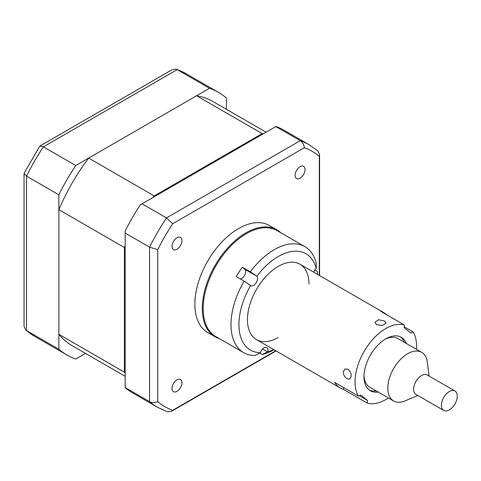 <?xml version="1.0" encoding="UTF-8"?>
<svg xmlns="http://www.w3.org/2000/svg" width="481" height="481" viewBox="0 0 481 481"><rect width="100%" height="100%" fill="white"/><g stroke="black" fill="none" stroke-linecap="round" stroke-linejoin="round"><path stroke-width="0.72" d="M304.858 246.639L277.068 230.591A61.201 35.335 120 0 0 239.827 238.047A61.201 35.335 120 0 0 205.327 291.829A61.201 35.335 120 0 0 215.867 336.592L243.657 352.639A61.201 35.335 -60 0 1 244.15 281.132L250.619 285.558A5.616 3.241 120 0 0 250.775 285.66A5.616 3.241 120 0 0 254.196 284.974A5.616 3.241 120 0 0 256.8 276.25L250.33 271.807A61.201 35.335 -60 0 1 267.616 254.094A61.201 35.335 -60 0 1 304.858 246.639A61.201 35.335 -60 0 1 316.227 263.239L316.257 268.518A5.616 3.241 120 0 0 313.666 272.144M314.808 270.075L317.448 271.597A61.201 35.335 -60 0 1 317.532 274.374M240.446 278.992A5.616 3.241 120 0 0 242.286 278.102A5.616 3.241 120 0 0 244.769 269.264L242.394 267.226L250.33 271.807M316.257 268.518A55.586 32.095 120 0 0 272.198 260.564A55.586 32.095 120 0 0 256.8 276.25M244.15 281.132L236.207 276.545A61.201 35.335 -60 0 1 242.394 267.226M317.466 274.338L317.448 271.597M259.746 353.012L262.392 354.545L267.797 351.707A55.586 32.095 120 0 0 273.761 349.597M274.02 349.747A61.201 35.335 -60 0 1 262.392 354.545M308.994 284.037A43.512 25.12 120 0 0 273.509 269.546A43.512 25.12 120 0 0 247.547 322.312A43.512 25.12 120 0 0 278.114 337.524M250.619 285.558A55.586 32.095 120 0 0 260.401 352.669L254.99 355.507A61.201 35.335 -60 0 1 243.657 352.639M267.797 351.707A5.616 3.241 120 0 0 266.835 347.589A5.616 3.241 120 0 0 260.401 352.669M347.138 378.769L349.783 379.13L351.19 376.425C351.25 373.358 350.126 370.965 347.817 369.246L344.937 368.999L343.254 371.837C343.368 374.831 344.667 377.14 347.138 378.769M406.289 343.452A30.88 17.827 120 0 0 401.262 337.301A30.88 17.827 120 0 0 378.331 344.685A30.88 17.827 120 0 0 364.063 374.458A30.88 17.827 120 0 0 370.376 390.788A30.88 17.827 120 0 0 378.216 392.075M359.421 395.713L367.43 400.336L367.237 403.096A43.512 25.12 120 0 0 388.407 397.955M367.237 403.096L343.416 389.339A43.512 25.12 -60 0 1 340.241 387.981A43.512 25.12 -60 0 1 334.674 382.401L358.495 396.152L360.78 395.057L367.43 400.336M404.274 326.821L413.143 331.938L410.858 333.038L404.208 327.759L404.401 325A43.512 25.12 120 0 0 373.316 338.804A43.512 25.12 120 0 0 355.164 378.715A43.512 25.12 120 0 0 358.495 396.152M376.527 324.747L382.551 325.457L386.093 323.088L384.439 320.965L378.451 319.739L374.891 322.294L376.527 324.747M343.416 389.339L343.542 387.524M404.401 325L380.579 311.249A43.512 25.12 -60 0 1 383.754 312.608A43.512 25.12 -60 0 1 386.52 314.676M416.48 349.332A43.512 25.12 120 0 0 413.143 331.938M369.42 390.163A30.88 17.827 120 0 0 376.232 390.927M404.305 342.304A30.88 17.827 120 0 0 400.234 336.784M456.95 393.705A11.231 6.481 -60 0 1 453.409 406.247A11.231 6.481 -60 0 1 443.729 410.449A11.231 6.481 -60 0 1 441.732 407.738A11.231 6.481 -60 0 1 445.274 395.196A11.231 6.481 -60 0 1 454.954 390.999A11.231 6.481 -60 0 1 456.95 393.705M443.729 410.449L415.939 394.402A11.231 6.481 -60 0 1 413.943 391.696A11.231 6.481 -60 0 1 417.484 379.154A11.231 6.481 -60 0 1 427.164 374.952L454.954 390.999M417.833 395.496L404.996 400.901A28.072 16.21 -60 0 1 393.62 400.968A28.072 16.21 -60 0 1 388.636 394.198A28.072 16.21 -60 0 1 397.486 362.842A28.072 16.21 -60 0 1 421.693 352.345A28.072 16.21 -60 0 1 426.677 359.109A28.072 16.21 -60 0 1 427.326 362.229L429.058 376.046M393.62 400.968L369.799 387.217A28.072 16.21 -60 0 1 364.814 380.447A28.072 16.21 -60 0 1 364.009 375.469M384.8 339.448A28.072 16.21 -60 0 1 397.871 338.588L421.693 352.345M125.174 376.298L72.18 345.701A140.927 81.367 -60 0 1 58.874 334.337L58.874 209.698A140.927 81.367 -60 0 1 88.672 158.081L196.615 95.761A140.927 81.367 -60 0 1 213.107 101.605L266.107 132.203M196.615 95.761L262.127 133.58A140.927 81.367 -60 0 1 263.335 133.796M88.672 158.081L154.185 195.905L262.127 133.58M58.874 209.698L124.381 247.517A140.927 81.367 -60 0 1 125.174 245.659M152.97 197.517A140.927 81.367 -60 0 1 154.185 195.905M58.874 334.337L124.381 372.162L124.381 247.517M125.174 373.1A140.927 81.367 -60 0 1 124.381 372.162M226.419 109.289L226.419 98.058A151.599 87.524 120 0 0 218.44 92.364A151.599 87.524 120 0 0 209.53 88.306L75.764 165.536A151.599 87.524 120 0 0 58.874 194.787L58.874 349.248A151.599 87.524 120 0 0 66.847 354.942A151.599 87.524 120 0 0 75.764 359L85.486 353.385M58.874 349.248L26.515 330.567A151.599 87.524 120 0 0 34.488 336.261L25.661 329.96L26.515 330.567L26.515 176.106L24.05 173.376L24.05 326.419L25.661 329.96M75.764 165.536L43.404 146.855L39.809 146.086L24.05 173.376M58.874 194.787L26.515 176.106A151.599 87.524 120 0 1 43.404 146.855L177.17 69.625L176.22 69.192L172.342 69.565L39.809 146.086M209.53 88.306L177.17 69.625A151.599 87.524 120 0 1 186.087 73.683L218.44 92.364M172.024 246.344A7.017 4.052 120 0 0 173.479 249.555A7.017 4.052 120 0 0 178.884 247.679A7.017 4.052 120 0 0 181.95 240.614A7.017 4.052 120 0 0 180.495 237.404A7.017 4.052 120 0 0 175.09 239.279A7.017 4.052 120 0 0 172.024 246.344M295.1 175.288A7.017 4.052 120 0 0 296.555 178.499A7.017 4.052 120 0 0 301.96 176.617A7.017 4.052 120 0 0 305.026 169.559A7.017 4.052 120 0 0 303.571 166.342A7.017 4.052 120 0 0 298.166 168.224A7.017 4.052 120 0 0 295.1 175.288M172.024 388.462A7.017 4.052 120 0 0 173.479 391.672A7.017 4.052 120 0 0 178.884 389.79A7.017 4.052 120 0 0 181.95 382.732A7.017 4.052 120 0 0 180.495 379.515A7.017 4.052 120 0 0 175.09 381.397A7.017 4.052 120 0 0 172.024 388.462M280.688 232.684A61.76 35.66 120 0 0 276.815 229.798L269.408 225.523A61.76 35.66 120 0 0 221.813 242.069A61.76 35.66 120 0 0 194.853 304.22A61.76 35.66 120 0 0 207.642 332.497L215.055 336.772A61.76 35.66 120 0 0 219.486 338.684M276.815 229.798A61.76 35.66 120 0 0 229.221 246.344A61.76 35.66 120 0 0 202.26 308.501A61.76 35.66 120 0 0 215.055 336.772M275.829 126.587L300.246 140.686A151.599 87.524 -60 0 1 309.163 144.739L283.952 130.189A151.599 87.524 -60 0 0 276.016 126.479L142.063 203.818L166.48 217.911L172.697 223.731L304.353 147.715A147.378 85.089 -60 0 1 319.312 156.355L319.312 275.403M142.063 203.818L140.29 204.84A151.599 87.524 -60 0 0 125.174 231.018L125.174 233.069L149.591 247.162L157.738 249.639A147.378 85.089 -60 0 1 172.697 223.731M125.174 233.069L125.174 387.524L149.591 401.623C151.984 402.85 154.702 402.868 157.738 401.665L157.738 249.639M125.174 387.524L125.174 387.746A151.599 87.524 -60 0 0 132.353 392.761L157.564 407.317A151.599 87.524 -60 0 1 149.591 401.623L149.591 247.162A151.599 87.524 -60 0 1 166.48 217.911L300.246 140.686C302.507 142.142 303.878 144.486 304.353 147.715M275.799 350.775L172.697 410.299A147.378 85.089 -60 0 1 157.738 401.665M157.564 407.317L167.43 411.808L171.308 411.435L172.697 410.299M319.312 156.355L319.6 154.581L317.989 151.04L309.163 144.739M244.769 269.264L256.475 276.022M262.596 349.002L267.532 351.851M256.469 339.616L340.241 387.981M299.982 264.243L383.754 312.608M66.847 354.942L34.488 336.261M176.22 69.192L186.087 73.683M276.088 350.944L171.308 411.435M319.6 154.581L319.6 275.571"/></g></svg>
